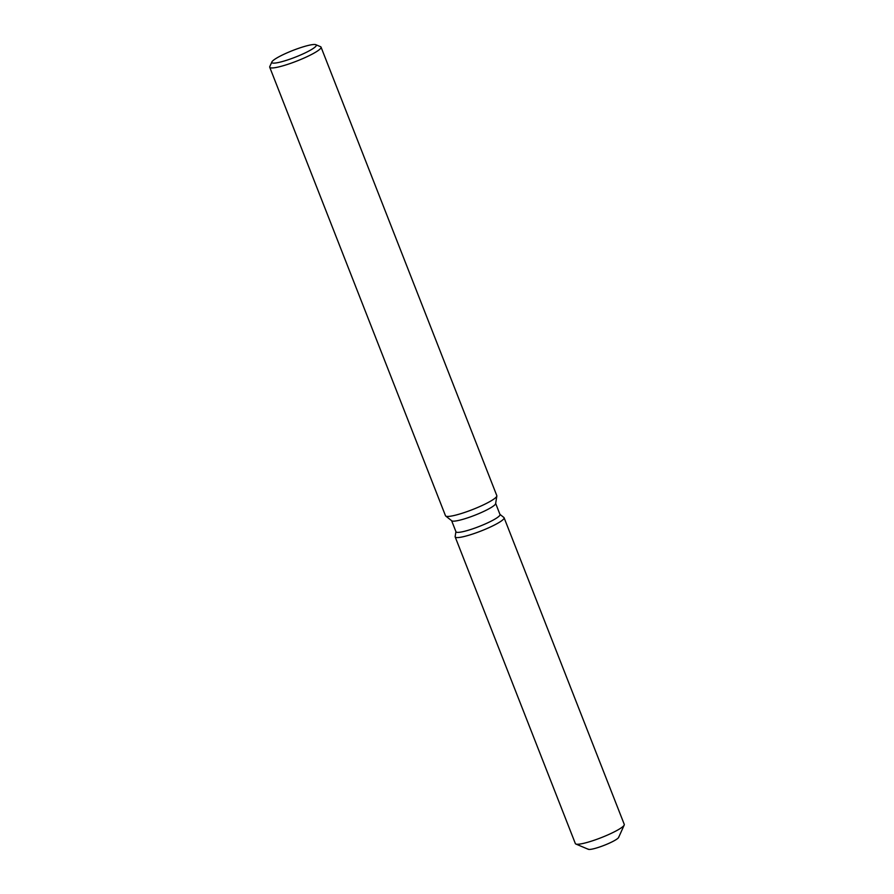 <?xml version="1.0" encoding="UTF-8"?>
<svg xmlns="http://www.w3.org/2000/svg" width="894" height="894" viewBox="0 0 894 894"><rect width="100%" height="100%" fill="white"/><g stroke="black" fill="none" stroke-linecap="round" stroke-linejoin="round"><path stroke-width="1.34" d="M618.682 836.996A16.472 2.458 158.6 0 1 609.943 842.874A16.472 2.458 158.6 0 1 592.979 848.92A16.472 2.458 158.6 0 1 588.006 849.021M495.667 503.445L500.003 514.519A23.646 3.531 158.6 0 1 487.465 522.945A23.646 3.531 158.6 0 1 463.103 531.628A23.646 3.531 158.6 0 1 455.974 531.774L451.638 520.699M503.87 517.47A26.272 3.934 158.6 0 1 491.119 526.667A26.272 3.934 158.6 0 1 463.092 536.758A26.272 3.934 158.6 0 1 455.147 536.568A26.272 3.934 158.6 0 0 455.169 536.914A26.272 3.934 158.6 0 0 463.092 536.758A26.272 3.934 158.6 0 0 490.158 527.114A26.272 3.934 158.6 0 0 504.093 517.749A26.272 3.934 158.6 0 0 503.87 517.47L499.947 514.374L503.87 517.47M315.839 44.7L320.521 46.678A27.558 4.124 158.6 0 1 321.047 47.147L496.807 495.634A27.558 4.124 158.6 0 1 496.841 496.002L495.634 503.624A23.646 3.531 158.6 0 1 482.19 512.139A23.646 3.531 158.6 0 1 458.711 520.409A23.646 3.531 158.6 0 1 451.783 520.811L445.726 516.039A27.558 4.124 158.6 0 1 445.491 515.737L269.731 67.251A27.558 4.124 158.6 0 1 269.798 66.558L271.888 61.932A23.881 3.576 158.6 0 1 286.046 53.305A23.881 3.576 158.6 0 1 309.089 45.248A23.881 3.576 158.6 0 1 315.839 44.7A23.881 3.576 158.6 0 1 305.133 52.914A23.881 3.576 158.6 0 1 279.029 62.379A23.881 3.576 158.6 0 1 271.888 61.932M496.841 496.002A27.558 4.124 158.6 0 1 481.173 505.926A27.558 4.124 158.6 0 1 453.806 515.57A27.558 4.124 158.6 0 1 445.726 516.039M321.047 47.147A27.558 4.124 158.6 0 1 306.43 56.97A27.558 4.124 158.6 0 1 278.045 67.084A27.558 4.124 158.6 0 1 269.731 67.251M504.093 517.749L624.269 824.402A26.272 3.934 158.6 0 1 624.202 825.073L618.637 837.421A16.472 2.458 158.6 0 1 608.881 843.366A16.472 2.458 158.6 0 1 592.979 848.92A16.472 2.458 158.6 0 1 588.319 849.3L575.848 844.025A26.272 3.934 158.6 0 1 575.356 843.578L455.169 536.914M624.202 825.073A26.272 3.934 158.6 0 1 608.635 834.549A26.272 3.934 158.6 0 1 583.279 843.411A26.272 3.934 158.6 0 1 575.848 844.025M455.918 531.628L455.147 536.568L455.918 531.628"/></g></svg>
